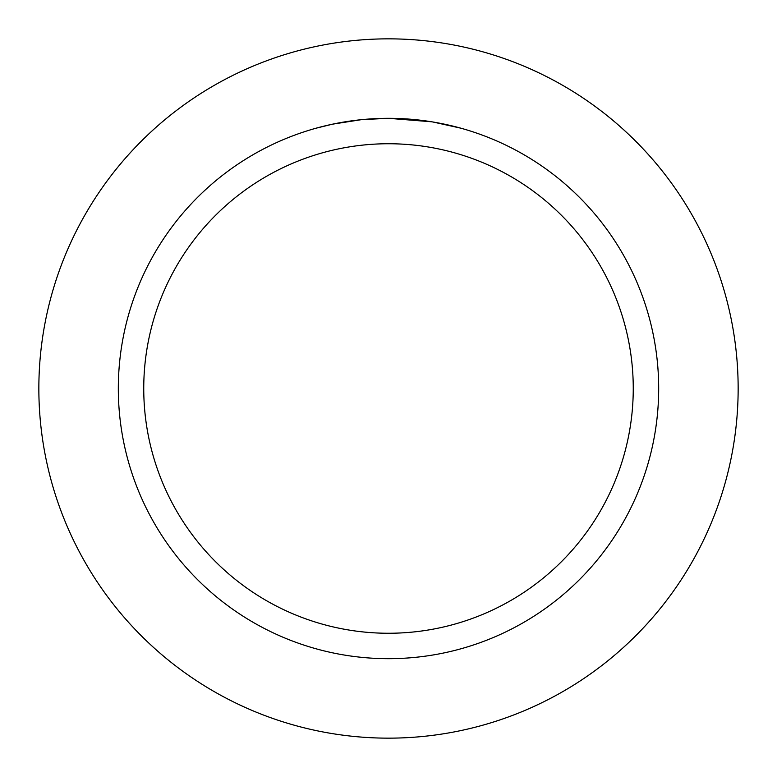 <?xml version="1.0" encoding="UTF-8"?>
<svg xmlns="http://www.w3.org/2000/svg" width="777" height="777" viewBox="0 0 777 777"><rect width="100%" height="100%" fill="white"/><g stroke="black" fill="none" stroke-linecap="round" stroke-linejoin="round"><path stroke-width="1.17" d="M388.5 38.85A349.65 349.65 0 0 1 738.15 388.5A349.65 349.65 0 0 1 388.5 738.15A349.65 349.65 0 0 1 38.85 388.5A349.65 349.65 0 0 1 388.5 38.85A349.65 349.65 0 0 1 738.15 388.5A349.65 349.65 0 0 1 388.5 738.15A349.65 349.65 0 0 1 38.85 388.5A349.65 349.65 0 0 1 388.5 38.85M431.701 121.795L388.5 118.318L396.804 118.444M397.387 118.463L410.975 119.25M414.432 119.561L419.473 120.095M388.5 118.318A270.182 270.182 0 0 1 658.682 388.5A270.182 270.182 0 0 1 388.5 658.682A270.182 270.182 0 0 1 118.318 388.5A270.182 270.182 0 0 1 388.5 118.318L362.218 119.6L385.606 118.327M432.847 121.979L460.761 128.156M388.5 143.745A244.755 244.755 0 0 1 633.255 388.5A244.755 244.755 0 0 1 388.5 633.255A244.755 244.755 0 0 1 143.745 388.5A244.755 244.755 0 0 1 388.5 143.745M361.072 119.716L332.566 124.165L316.249 128.156M352.428 120.736L354.516 120.464M366.87 119.182L368.667 119.046M369.658 118.978L370.852 118.891"/></g></svg>
